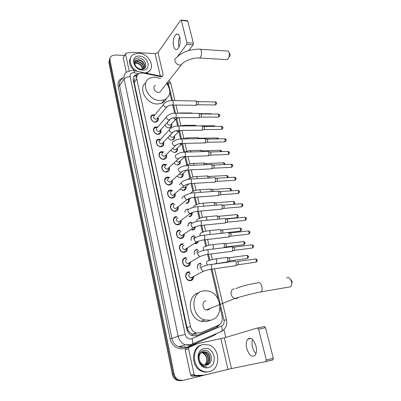 <?xml version="1.0" encoding="UTF-8"?>
<svg xmlns="http://www.w3.org/2000/svg" width="401" height="401" viewBox="0 0 401 401"><rect width="100%" height="100%" fill="white"/><g stroke="black" fill="none" stroke-linecap="round" stroke-linejoin="round"><path stroke-width="0.6" d="M197.959 269.151C196.756 266.119 197.482 264.164 200.139 263.287L200.996 263.282L200.355 263.637M194.54 254.695C193.713 251.883 194.525 250.129 196.971 249.442L197.648 249.427L197.021 249.808M191.232 240.42C190.736 237.863 191.608 236.319 193.843 235.783L194.345 235.768L193.733 236.174M198.264 241.387C197.833 242.69 196.956 243.447 195.643 243.648L195.041 243.663M188.024 226.319C187.828 224.054 188.741 222.72 190.761 222.319L191.082 222.304M195.312 226.791C195.197 228.67 194.269 229.768 192.535 230.074L192.109 230.089M184.926 212.375C185.001 210.435 185.929 209.322 187.718 209.036L187.863 209.026M192.169 212.725C192.395 214.966 191.498 216.289 189.472 216.685L189.222 216.7M189.102 199.422C189.427 201.728 188.54 203.076 186.445 203.482L186.375 203.487M186.084 186.35C186.485 188.635 185.643 190.004 183.568 190.445L180.255 189.102M183.107 173.478C183.568 175.703 182.796 177.067 180.791 177.578L180.52 177.603C179.187 177.628 178.029 177.067 177.052 175.924M180.164 160.786C180.681 162.946 179.979 164.31 178.054 164.876L177.618 164.921C176.139 164.916 174.906 164.25 173.934 162.911M177.267 148.27C177.828 150.365 177.187 151.723 175.347 152.34L174.756 152.41C173.127 152.37 171.839 151.588 170.891 150.069M174.405 135.929C175.006 137.954 174.43 139.302 172.666 139.964L171.929 140.064C170.154 139.979 168.816 139.087 167.914 137.388M171.578 123.749C172.219 125.713 171.703 127.047 170.019 127.749L169.137 127.884C167.212 127.744 165.834 126.736 165.006 124.861M193.728 276.72C193.618 278.901 192.595 280.214 190.655 280.655L189.457 280.635C184.931 280.058 184.295 272.254 188.706 271.878L189.778 271.883L188.63 272.515M190.55 262.324C190.53 264.595 189.513 265.953 187.493 266.409L186.49 266.404C181.879 266.003 181.067 258.084 185.568 257.753L186.44 257.748M187.402 248.139C187.488 250.495 186.475 251.898 184.37 252.359L183.568 252.369C178.881 252.149 177.879 244.114 182.475 243.828L183.142 243.813M184.285 234.159C184.48 236.595 183.483 238.044 181.292 238.51L180.696 238.53C175.934 238.495 174.731 230.339 179.422 230.099L179.889 230.079M181.207 220.385C181.513 222.891 180.53 224.38 178.255 224.856L177.869 224.871C173.042 225.036 171.618 216.756 176.415 216.56L176.676 216.545M178.159 206.811C178.58 209.382 177.613 210.906 175.262 211.387L175.077 211.397C170.194 211.763 168.55 203.362 173.448 203.207L173.508 203.202M175.147 193.442C175.678 196.059 174.736 197.613 172.325 198.104L172.31 198.104C167.483 198.655 165.513 190.33 170.385 190.049L172.58 190.46M172.194 180.32C172.796 182.861 171.934 184.415 169.613 184.986L169.402 185.006C164.716 185.493 162.631 177.538 167.302 177.077L169.528 177.412M169.277 167.387C169.944 169.849 169.162 171.397 166.931 172.039L166.53 172.084C161.984 172.505 159.798 164.911 164.27 164.29L166.52 164.55M166.4 154.636C167.122 157.017 166.415 158.56 164.28 159.267L163.693 159.337C159.282 159.698 157.012 152.445 161.277 151.678L163.558 151.864M163.558 142.059C164.33 144.365 163.693 145.894 161.658 146.656L160.901 146.756C156.616 147.067 154.27 140.134 158.335 139.237L160.636 139.353M160.756 129.658C161.568 131.884 161.007 133.403 159.067 134.21L158.144 134.35C153.984 134.601 151.568 127.979 155.438 126.962L157.763 127.007M157.994 117.428C158.836 119.578 158.34 121.077 156.505 121.929L155.423 122.099C151.377 122.305 148.911 115.969 152.586 114.856L154.926 114.831M161.844 76.922L143.127 73.062L141.974 72.922L139.037 73.538C137.092 74.686 136.335 76.496 136.771 78.962L190.515 326.399C191.352 329.687 193.212 331.878 196.089 332.97L200.65 332.815L218.329 325.301C221.573 323.567 222.836 320.594 222.114 316.384L220.064 307.597M190.144 332.865L188.124 330.509L190.144 332.865L192.46 334.208L196.761 334.123M204.996 320.013L204.545 320.028M134.17 80.255L135.092 78.38L134.17 80.255L133.307 80.255M134.195 80.365L134.235 82.611L187.016 327.692L188.124 330.509M168.169 85.644L167.423 82.511M218.054 299.016L211.126 269.382M209.071 260.58L207.658 254.55M205.743 246.354L204.244 239.933M202.465 232.329L200.876 225.532M199.232 218.5L197.558 211.342M196.044 204.861L194.29 197.357M192.901 191.417L191.066 183.573M189.798 178.154L187.894 169.999M186.741 165.077L184.796 156.746M183.723 152.174L181.818 144.029M180.65 139.017L178.886 131.483M177.613 126.024L175.994 119.107M174.615 113.212L172.701 105.017M171.663 100.576L169.773 92.506M179.292 184.635L181.001 183.147M181.969 198.54C182.275 197.006 183.182 196.134 184.691 195.939M177.011 231.813L177.122 231.352L177.011 231.813M174.35 218.139L175.042 216.981L174.35 218.139M182.089 380.594L177.788 380.143C175.402 378.935 173.874 376.89 173.212 374.008L109.478 61.574L110.285 57.699L109.478 61.574L173.212 374.008C173.874 376.89 175.402 378.935 177.788 380.143L182.089 380.594M181.187 380.77L176.901 380.318C174.515 379.115 172.996 377.08 172.335 374.208L108.897 62.556L109.704 58.686M137.969 74.32L135.553 74.962C133.638 76.11 132.896 77.899 133.322 80.33L186.871 329.261C187.688 332.509 189.518 334.675 192.36 335.767L196.956 335.622L217.182 326.995L220.395 323.848M133.683 76.882L134.886 75.934L137.222 75.303M227.552 369.466L182.996 380.419L178.686 379.963C176.29 378.755 174.761 376.699 174.089 373.812L110.059 60.586C109.704 58.556 110.275 56.982 111.764 55.859L115.293 54.952L124.48 55.468M223.964 329.597L225.788 337.421M218.941 324.995L216.194 327.331L195.989 335.948M137.277 71.373C129.944 67.579 127.698 57.644 133.332 54.426L138.706 53.163C148.931 53.308 156.154 68.1 147.844 72.075L145.157 72.977M134.335 70.776C129.408 66.08 128.275 61.493 130.937 57.027M141.247 69.273C148.716 69.729 146.079 58.441 139.132 58.045C133.989 57.248 132.104 63.318 136.27 67.173L141.177 69.729C137.618 68.761 135.508 66.882 134.841 64.085C135.849 67.102 137.959 68.832 141.177 69.268L141.247 69.273M139.358 56.125C148.616 56.3 151.914 70.776 142.45 70.07C133.017 69.974 129.839 55.203 139.358 56.125M144.109 68.566C145.909 65.473 142.33 60.335 138.465 60.11L135.959 60.571L135.072 61.338M144.18 68.521C146.38 65.518 142.776 59.944 138.721 59.719L136.215 60.185C134.881 61.022 134.425 62.325 134.841 64.085M143.453 68.912C143.428 65.017 141.428 62.596 137.438 61.649L134.746 62.24M143.653 68.822C143.834 64.817 141.849 62.3 137.693 61.268L134.801 62M134.696 63.323L136.425 63.178C138.46 63.463 140.134 64.531 141.443 66.371L142.571 69.178M142.741 69.142C142.2 65.634 140.18 63.518 136.676 62.797L134.681 63.032M136.721 63.218L138.926 64.01M149.834 70.476L146.661 73.283M179.031 47.112L178.846 46.456C178.159 43.123 178.43 39.96 179.668 36.962M179.823 37.519C179.046 34.747 177.894 33.629 176.36 34.155C173.653 36.431 172.721 40.411 173.558 46.1C174.33 48.922 175.503 50.055 177.077 49.488C179.753 47.208 180.666 43.218 179.823 37.519M129.147 70.852L125.553 54.065L123.247 57.789L125.538 53.759M126.335 72.34L123.247 57.789M181.117 20.095L187.237 20.662L187.783 21.173L180.63 20.276L157.999 52.521L155.127 53.624L133.443 52.346L126.225 53.138L125.553 54.065M193.372 43.203L193.107 44.937L186.676 44.491L186.936 42.742L193.372 43.203L187.783 21.173M188.801 50.476L193.107 44.937M186.936 42.742L181.392 20.586M186.676 44.491L177.382 56.716M162.761 75.714L161.322 76.26M209.232 371.642C207.066 372.148 204.901 371.963 202.741 371.075C191.312 366.955 191.939 346.208 203.237 344.574L208.71 344.91C220.344 348.088 221.001 369.396 209.232 371.642M208.254 371.847C206.089 372.349 203.934 372.163 201.773 371.281C190.525 367.231 190.936 346.85 202.009 344.92M206.58 365.07C214.836 363.567 211.337 348.539 203.768 350.399C198.124 351.055 196.44 360.514 201.262 364.84L203.738 366.439L206.791 366.92C202.761 366.329 200.249 363.928 199.267 359.712C199.914 362.203 201.287 363.913 203.397 364.84L206.5 365.09M204.124 348.589C214.249 345.888 218.715 365.486 208.32 367.537C197.979 370.444 193.648 350.314 204.124 348.589M205.718 365.206C211.172 363.341 210.675 353.692 205.502 352.033L202.726 351.822M205.913 365.191C211.517 363.507 211.152 353.617 205.878 351.933L203.147 351.707C199.853 352.855 198.56 355.522 199.267 359.712M204.936 365.201C209.738 362.704 208.786 353.998 203.999 352.439L201.999 352.123M205.137 365.216C210.104 362.86 209.252 353.923 204.37 352.339L202.179 352.033M202.876 352.745L202.505 352.845L205.382 355.221C207.437 358.674 207.267 361.827 204.871 364.684C208.56 361.517 207.137 354.153 202.876 352.745L201.482 352.429M202.505 352.845L201.317 352.554M199.457 363.271L200.244 364.038M204.871 364.684L204.395 365.131M228.841 52L230.124 54.491L230.129 56.07L229.222 56.812L229.212 52.952L228.841 52C228.279 51.002 227.593 50.676 226.786 51.012L200.269 49.253M226.154 59.554L227.462 59.629L229.222 56.812M155.393 85.408C152.114 86.661 154.676 92.471 158.485 92.38L159.839 92.14L161.392 90.165M166.706 83.418C171.412 90.771 170.646 96.255 164.4 99.859L160.345 100.551C148.119 100.942 139.673 82.295 150.029 78.08L155.012 77.107L160.616 78.536M166.204 98.902C165.287 100.957 163.743 102.425 161.578 103.308L157.548 104.009C146.465 104.405 137.658 88.23 145.849 82.681M290.8 279.697L292.098 281.627L291.748 283.873M288.394 287.161L290.715 286.76C291.512 285.863 291.848 284.55 291.727 282.815L291.467 281.367L289.497 278.109C288.439 277.352 287.497 277.367 286.66 278.149M205.939 300.905C201.713 301.377 202.094 309.016 206.425 309.923L208.009 309.993L210.395 308.329M210.34 320.244L204.766 319.948C190.816 316.579 190.189 292.113 203.653 290.845L207.924 290.951C222.024 293.066 224.41 318.178 210.34 320.244M209.954 320.384L206.64 321.597L201.112 321.306C187.884 318.153 186.475 295.176 199.021 292.735M153.678 115.318L152.646 115.493C149.408 116.475 151.573 122.054 155.137 121.879L156.094 121.724L157.748 119.729L157.553 118.11M163.568 104.395L154.465 115.393C152.911 117.017 153.413 118.3 155.959 119.237L156.545 119.142L157.528 117.979M195.482 100.897L196.545 102.08L196.054 105.147L195.222 105.313M196.014 101.057L197.668 101.558L198.44 102.415L198.084 104.621L197.543 104.781M156.56 127.468L155.478 127.608C152.064 128.495 154.19 134.335 157.854 134.109L158.676 133.989L160.46 131.989L160.26 130.22L160.46 131.989M166.46 116.997L157.267 127.578C155.608 129.212 156.084 130.515 158.691 131.493L159.197 131.423L170.51 118.917M198.5 113.257L199.613 114.475L199.117 117.533L198.279 117.683M199.117 117.533L200.61 117.122M199.056 113.418L200.7 113.894L201.508 114.776L201.152 116.977M159.658 139.809L158.355 139.879C154.771 140.671 156.831 146.776 160.606 146.505L161.282 146.415L163.202 144.425L163.047 142.611M169.392 129.774L160.109 139.924C158.34 141.568 158.791 142.901 161.463 143.919L161.879 143.864L173.443 131.744M201.553 125.784L202.721 127.042L202.249 130.059L201.377 130.225M202.139 125.944L203.773 126.4L204.62 127.307L204.279 129.478L203.718 129.638M163.202 144.425L163.032 142.626M162.791 152.34L161.277 152.325C157.513 152.997 159.508 159.392 163.397 159.072L163.919 159.007L165.974 157.037L165.869 155.172M162.996 152.445C161.112 154.089 161.538 155.448 164.27 156.51L176.41 144.756M204.65 138.485L205.868 139.784L205.422 142.756L204.525 142.941M205.267 138.646L206.891 139.072L207.773 140.009L207.447 142.155L206.876 142.325M165.974 157.037L165.834 155.207M165.959 165.072L164.24 164.941C160.3 165.483 162.22 172.179 166.225 171.803L168.771 169.834L168.731 167.909M165.924 165.132C163.924 166.781 164.32 168.159 167.112 169.272L179.422 157.949M207.783 151.357L209.061 152.701L208.64 155.633L207.713 155.834M208.43 151.518L210.044 151.924L210.971 152.891L210.665 155.002L210.074 155.187M168.771 169.834L168.676 167.959M168.971 177.929L167.252 177.728C163.137 178.129 164.961 185.142 169.092 184.716L171.603 182.821L171.628 180.831M168.896 177.999C166.776 179.643 167.142 181.046 169.994 182.209L182.475 171.337M210.966 164.41L212.304 165.798L211.903 168.691L210.951 168.906M211.643 164.57L213.247 164.951L214.214 165.949L213.923 168.034L213.317 168.23M171.603 182.821L171.558 180.896M172.004 190.961L170.31 190.701C166.014 190.946 167.743 198.284 171.999 197.798L174.465 195.999L174.57 193.939M171.909 191.046C169.312 191.182 170.355 195.608 172.916 195.322L174.47 194.019M214.189 177.648C214.806 177.513 215.267 177.994 215.588 179.082L215.212 181.929L214.234 182.164M214.896 177.803L216.49 178.159L217.502 179.192L217.232 181.242L216.605 181.458M173.407 203.853L173.347 203.858C169.032 203.999 170.49 211.407 174.791 211.076L177.352 209.367L177.558 207.287M174.916 204.279C172.31 204.37 173.212 208.836 175.798 208.625L175.884 208.62M217.457 191.071C218.099 190.921 218.585 191.417 218.916 192.55L218.57 195.357L217.568 195.613M218.194 191.227L219.778 191.558L220.836 192.625L220.58 194.645L219.943 194.871M176.55 217.197L176.31 217.212C172.084 217.392 173.347 224.685 177.598 224.53L180.265 222.936L180.56 220.725M177.904 217.703C175.618 219.282 175.879 220.75 178.696 222.114L178.886 222.104M220.776 204.685C221.437 204.52 221.943 205.031 222.294 206.214L221.974 208.981L220.946 209.252M221.537 204.836L223.111 205.142L224.219 206.244L223.984 208.234L223.332 208.475M179.738 230.73L179.317 230.745C175.182 230.966 176.25 238.154 180.445 238.174L183.207 236.7L183.618 234.42M180.941 231.312C178.661 232.871 178.891 234.364 181.633 235.788L181.934 235.778M224.134 218.495C224.826 218.314 225.352 218.841 225.723 220.074L225.422 222.796L224.38 223.086M224.926 218.635L226.495 218.921L227.648 220.064L227.432 222.024L226.771 222.279M183.332 234.816L183.447 234.54M182.966 244.46L182.365 244.475C178.315 244.735 179.207 251.813 183.337 251.998L184.034 251.988L186.174 250.665L186.716 248.319M184.014 245.116C181.748 246.655 181.949 248.169 184.615 249.653L185.026 249.643M227.547 232.5C228.259 232.304 228.811 232.851 229.202 234.139L228.926 236.816L227.863 237.126M228.364 232.64L229.928 232.901L231.126 234.079L230.926 236.009L230.259 236.279M186.335 248.815L186.515 248.445M186.234 258.394L185.457 258.399C181.493 258.695 182.214 265.673 186.275 266.018L187.152 266.018L189.167 264.83L189.848 262.429M187.137 259.116C184.886 260.64 185.056 262.174 187.643 263.708L189.362 263.016L189.618 262.565M231.006 246.71C231.743 246.495 232.319 247.061 232.725 248.404L232.475 251.041L231.397 251.372M231.848 246.841L233.407 247.081L234.655 248.299L234.475 250.199L233.798 250.485M189.548 272.525L188.595 272.52C184.706 272.855 185.277 279.733 189.262 280.234L190.315 280.254L192.189 279.201L193.021 276.755M190.3 273.322C188.069 274.825 188.204 276.379 190.721 277.968L192.415 277.412M234.515 261.131C235.282 260.901 235.878 261.482 236.309 262.881L236.079 265.477L234.986 265.828M236.941 261.467C237.497 261.302 237.928 261.723 238.239 262.73L238.074 264.6L237.392 264.901M192.47 277.347L192.761 276.89M170.009 119.528L167.748 121.769M167.603 121.934C167.016 123.658 167.733 124.776 169.758 125.277L170.265 125.202L176.53 118.495M168.916 127.874L169.723 127.754L171.382 125.979L171.262 124.22M171.382 125.979L171.267 124.094M191.493 112.922L192.214 113.303M171.523 140.049L172.375 139.954L174.154 138.19L174.049 136.3L174.154 138.19M170.089 135.057C170.29 136.495 171.112 137.302 172.56 137.478L172.986 137.418L179.407 130.896M194.435 125.182L195.382 125.909M194.981 125.333L197.021 125.899M174.154 152.38L175.057 152.32L176.951 150.575L176.901 148.636L176.951 150.575M172.986 147.939C173.407 149.127 174.209 149.758 175.397 149.839L182.32 143.468M197.417 137.608L198.53 138.686M197.994 137.759L200.305 138.651M176.816 164.866L177.773 164.841L179.783 163.132L179.793 161.142M176.014 160.911L178.53 162.34L184.951 156.626M200.44 150.2L201.688 151.638M179.783 163.132L179.778 161.157M201.041 150.35L202.665 150.756L203.518 151.583M179.503 177.508L180.52 177.533L182.645 175.869L182.721 173.823M179.162 174.014L181.192 175.062L182.686 173.854M203.507 162.961L204.861 164.771M204.134 163.112L205.748 163.493L206.715 164.691M182.219 190.315L183.297 190.39L185.533 188.786L185.688 186.681M182.425 187.257L184.214 187.924L185.633 186.731M206.61 175.899C207.192 175.778 207.638 176.245 207.939 177.302L208.054 178.094M207.262 176.049L208.871 176.405L209.913 177.989M186.024 203.487L188.45 201.893L188.696 199.728M190.991 197.909L188.62 199.788M209.758 189.016C210.365 188.881 210.826 189.362 211.142 190.465L211.262 191.603M210.44 189.162L212.039 189.498L213.041 190.54L213.121 191.477M188.976 216.695L191.402 215.182L191.738 212.956M192.38 212.485L190.049 214.209L191.503 213.347L191.402 215.182M212.946 202.315C213.578 202.164 214.059 202.665 214.39 203.808L214.49 205.312M213.653 202.455L215.247 202.771L216.294 203.843L216.329 205.162M188.335 209.467L187.558 209.437M192.415 223.056L190.595 222.715C188.891 223.016 188.019 224.104 187.979 225.979M191.763 230.064L194.38 228.665L194.851 227.151M216.184 215.803C216.836 215.638 217.337 216.149 217.688 217.342L217.728 219.222M216.916 215.939L218.5 216.229L219.593 217.337L219.502 219.051M194.149 236.164L193.678 236.179C191.984 236.495 191.112 237.598 191.051 239.472M194.801 243.557L197.387 242.339L197.668 241.833M195.357 236.765C194.249 236.996 193.733 237.738 193.803 238.986M219.462 229.477C220.139 229.297 220.66 229.828 221.026 231.071L220.951 233.342M220.219 229.608L221.803 229.873L222.936 231.021L222.73 232.936L222.009 233.222M197.437 249.813L196.801 249.828C195.127 250.164 194.249 251.272 194.169 253.151M198.51 250.49C197.232 250.82 196.746 251.723 197.051 253.196M222.786 243.347C223.487 243.146 224.034 243.698 224.42 244.991L224.099 247.688M223.568 243.467L225.151 243.718L226.329 244.901L226.144 246.785L225.512 247.046M185.994 257.723L186.029 257.993M200.771 263.663L199.969 263.668C198.31 264.018 197.432 265.136 197.332 267.011M201.708 264.409C200.189 264.921 199.788 266.038 200.51 267.763M226.164 257.412C226.886 257.201 227.452 257.768 227.858 259.116L227.618 261.693L226.605 262.013M226.966 257.527L228.545 257.753L229.773 258.981L229.598 260.835L228.966 261.111M189.097 271.843L189.182 272.214M255.963 353.647C254.384 352.083 253.231 349.893 252.505 347.076C251.833 344.168 251.858 341.657 252.585 339.537M255.983 346.073C253.673 339.276 250.926 336.97 247.738 339.146C246.189 341.206 245.858 344.284 246.735 348.384C249.001 355.236 251.773 357.547 255.051 355.326C256.565 353.241 256.876 350.158 255.983 346.073M204.129 375.151L200.415 375.877L191.813 376.163L190.56 375.045L194.059 374.313L188.58 348.705L185.182 349.712L185.863 348.188L193.673 344.795L197.162 343.727M190.56 375.045L185.182 349.712M257.547 327.968L264.439 326.529L265.562 327.722L258.585 329.186L257.477 327.983L224.319 337.858L197.332 343.677L189.267 347.166L188.58 348.705M273.312 358.268L272.891 359.887L265.873 361.602L266.289 359.973L273.312 358.268L265.562 327.722M266.289 359.973L258.585 329.186M265.873 361.602L231.457 368.569L204.209 375.135L195.327 375.446L191.813 376.163M194.059 374.313L195.327 375.446M192.37 335.772L191.929 333.983M136.23 77.398L135.774 75.563M217.979 326.148L217.903 325.482M188.154 330.655L187.347 330.815M134.235 82.611L136.771 78.962M187.016 327.692L190.515 326.399M199.733 263.708L199.658 263.392M196.565 249.863L196.49 249.537M193.442 236.214L193.367 235.873M190.365 222.745L190.285 222.4M187.327 209.467L187.242 209.111M184.33 196.37L184.244 196.004M174.605 217.598L174.545 217.327M171.708 204.505L171.583 203.944M168.791 191.307L168.666 190.741M165.914 178.29L165.783 177.718M163.072 165.453L162.941 164.871M154.736 127.774L154.646 127.353M152.029 115.533L151.954 115.177M172.335 374.208L174.089 373.812M108.897 62.556L110.059 60.586M138.811 73.669L133.628 72.681C131.027 72.822 129.864 74.155 130.135 76.681L185.232 334.424C186.239 337.692 188.224 339.191 191.192 338.93L221.497 326.068C223.628 324.925 224.45 322.96 223.979 320.173L212.014 269.116M185.232 334.424L178.144 336.183L171.879 338.384C172.876 342.514 175.172 345.316 178.771 346.79L185.192 344.775L190.66 344.705L192.37 343.998L190.034 345.151L185.192 344.775C181.528 343.266 179.182 340.404 178.144 336.183L124.089 78.957C123.553 75.829 124.495 73.493 126.927 71.949L131.643 70.446M216.986 333.326L213.933 335.532L185.036 348.088C179.197 350.86 171.468 346.083 170.154 338.81L118.14 86.3L119.613 85.749L124.089 78.957C125.338 77.488 127.348 76.731 130.135 76.681M220.981 331.903L221.763 331.256L192.37 343.998C192.946 342.76 192.826 340.985 192.004 338.68M118.14 86.3C117.523 81.964 119.182 79.117 123.127 77.759M122.43 78.822C120.034 80.355 119.092 82.666 119.613 85.749L171.879 338.384L170.154 338.81M185.036 348.088L184.946 346.79C182.906 347.582 180.846 347.587 178.771 346.79L183.528 347.146L184.951 346.71M188.144 345.331L188.701 345.091M209.929 260.214L208.545 254.309M206.595 245.983L205.132 239.728M203.307 231.953L201.763 225.357M200.069 218.124L198.445 211.202M196.871 204.485L195.177 197.252M193.723 191.031L191.959 183.503M190.615 177.768L188.786 169.954M187.548 164.686L185.653 156.601M184.525 151.779L182.57 143.433M181.533 138.997L179.608 130.786M178.49 126.014L176.706 118.395M198.305 113.338L175.483 113.207L173.573 105.027M195.292 100.977L172.54 100.581L167.984 81.799M213.933 335.532L213.763 334.725M185.553 346.524L185.031 346.685M223.979 320.173L226.54 319.853C227.432 324.855 225.838 328.655 221.763 331.256C222.4 330.023 222.309 328.289 221.497 326.068M214.505 268.76L226.545 319.888M168.385 82.887C169.829 82.962 170.696 83.348 170.991 84.045L171.042 84.25M134.4 72.776C134.31 71.087 133.934 70.345 133.272 70.561L132.505 70.471M189.117 201.172L188.696 199.342M216.194 327.331L217.182 326.995M196.004 335.938L196.956 335.622M163.242 75.082L157.999 52.521M160.305 76.055L155.127 53.624M159.839 92.14L181.267 64.932C183.538 61.082 193.297 57.343 199.728 58.025C201.327 56.636 201.868 54.351 201.357 51.153C200.841 49.418 200.069 48.757 199.046 49.173C189.553 49.233 182.019 52.075 176.45 57.699C175.152 58.34 174.661 59.468 174.976 61.082C175.783 63.443 177.402 64.797 179.838 65.152L181.267 64.932L182.811 63.203M227.462 59.629L198.51 57.965M234.174 288.735C231.703 289.452 230.695 291.327 231.156 294.359C231.763 296.489 233.006 297.863 234.881 298.484L236.565 298.575L238.65 297.377M235.723 288.805C238.951 286.83 250.319 283.918 257.206 282.966C259.041 281.682 260.58 282.805 261.823 286.339C262.354 288.74 262.124 290.59 261.126 291.883L259.006 292.314M197.979 101.623L214.811 101.904L215.753 102.691L215.217 104.987L214.746 104.982M216.555 103.077L215.753 102.691M171.919 105.017L172.495 105.012C173.147 104.39 173.372 103.333 173.172 101.829L173.147 101.699C172.866 100.701 172.47 100.325 171.949 100.571C168.851 100.696 166.39 101.573 164.55 103.207C163.713 103.568 163.407 104.25 163.633 105.242C164.084 106.415 164.911 107.062 166.114 107.177L167.618 106.265M201.031 113.959L217.908 114.044L218.886 114.851L218.365 117.127L217.878 117.122M219.688 115.217L218.886 114.851M198.931 117.683L175.483 117.648C176.129 117.027 176.345 115.979 176.144 114.501L176.114 114.37C175.823 113.328 175.407 112.937 174.866 113.207C172.605 113.042 170.159 113.899 167.528 115.774C166.626 116.125 166.29 116.831 166.525 117.884C166.976 119.067 167.808 119.714 169.021 119.819L169.538 119.749C170.766 118.48 172.746 117.779 175.483 117.648L174.881 117.658M204.124 126.46L221.041 126.345L222.064 127.177L221.563 129.428L221.046 129.433M222.866 127.513L222.064 127.177M202.064 130.22L178.515 130.46C179.147 129.844 179.362 128.806 179.157 127.348L179.127 127.217C178.821 126.13 178.39 125.729 177.823 126.019C175.453 125.939 173.026 126.771 170.55 128.515C169.578 128.856 169.217 129.583 169.458 130.696C169.914 131.894 170.751 132.546 171.969 132.636L172.395 132.586C173.698 131.327 175.738 130.616 178.515 130.46L177.889 130.48M207.252 139.132L224.219 138.811L225.282 139.668L224.796 141.894L224.264 141.904M226.079 139.979L225.282 139.668M205.237 142.926L181.593 143.453C182.209 142.836 182.415 141.809 182.209 140.38L182.179 140.245C181.859 139.112 181.407 138.701 180.826 139.007C178.4 138.987 175.999 139.794 173.618 141.433C172.58 141.764 172.184 142.515 172.43 143.693C172.891 144.906 173.733 145.553 174.956 145.633L175.292 145.598C176.671 144.355 178.771 143.638 181.593 143.453L180.941 143.483M210.43 151.979L227.437 151.448L228.545 152.325L228.079 154.53L227.527 154.545M229.342 152.611L228.545 152.325M208.455 155.809L184.711 156.631C185.317 156.014 185.518 155.002 185.307 153.593L185.282 153.458C184.941 152.28 184.47 151.854 183.864 152.185C180.851 152.42 178.475 153.202 176.731 154.54C175.623 154.846 175.192 155.623 175.448 156.871C175.914 158.099 176.761 158.746 177.989 158.816L178.219 158.796C179.683 157.568 181.843 156.846 184.711 156.631L184.039 156.671M213.648 165.001L230.7 164.26L231.853 165.162L231.402 167.337L230.831 167.367M232.645 165.418L231.853 165.162M211.718 168.871L187.879 169.999L188.42 166.861C188.069 165.633 187.578 165.192 186.951 165.548C183.954 165.803 181.603 166.57 179.894 167.834C178.711 168.119 178.244 168.921 178.505 170.235C178.976 171.483 179.828 172.129 181.062 172.184L181.192 172.174C182.736 170.976 184.966 170.25 187.879 169.999L187.177 170.049M216.911 178.209L234.009 177.242L235.207 178.174L234.775 180.325L234.184 180.36M235.999 178.4L235.207 178.174M190.365 183.618L191.092 183.558L191.608 180.455C191.237 179.177 190.726 178.726 190.079 179.097C187.102 179.382 184.776 180.124 183.102 181.322C181.843 181.578 181.347 182.405 181.608 183.793C182.084 185.056 182.941 185.703 184.179 185.743L185.563 184.921M220.214 191.603L237.362 190.405C237.893 190.129 238.309 190.45 238.605 191.367L238.199 193.493L237.587 193.538M239.397 191.568L238.605 191.367M186.31 195.011C185.006 195.262 184.49 196.109 184.751 197.548C185.212 198.786 186.049 199.437 187.257 199.508L188.701 198.701M186.36 195.006C187.994 193.878 190.295 193.157 193.252 192.846C193.924 192.45 194.455 192.916 194.846 194.249L194.345 197.312L193.603 197.387M223.568 205.182L240.76 203.753C241.312 203.457 241.743 203.788 242.054 204.746L241.663 206.846L241.036 206.901M242.841 204.916L242.054 204.746M189.503 208.901C188.194 209.172 187.678 210.039 187.944 211.502C188.38 212.705 189.187 213.357 190.355 213.467L191.873 212.685M189.663 208.896C191.598 207.728 193.868 207.031 196.47 206.796C197.162 206.375 197.713 206.861 198.124 208.244L197.653 211.272L196.886 211.357M226.966 218.956L244.209 217.292C244.775 216.976 245.222 217.317 245.552 218.309L245.181 220.385L244.535 220.45M246.334 218.45L245.552 218.309M192.746 222.996C191.432 223.287 190.911 224.174 191.187 225.663C191.598 226.831 192.37 227.482 193.498 227.628L195.092 226.876M193.016 222.986C193.899 222.179 196.139 221.502 199.738 220.946C200.45 220.505 201.021 221.001 201.452 222.445L201.006 225.432L200.224 225.537M230.415 232.931L247.708 231.016C248.289 230.685 248.75 231.036 249.096 232.069L248.745 234.119L248.089 234.194M249.878 232.179L249.096 232.069M196.034 237.297C194.716 237.613 194.194 238.52 194.47 240.029C194.866 241.161 195.608 241.818 196.69 241.993L198.355 241.277M196.415 237.292C197.929 236.344 200.139 235.683 203.051 235.307C203.788 234.841 204.38 235.357 204.836 236.856L204.41 239.808L203.608 239.923M233.908 247.101L251.257 244.941C251.853 244.59 252.329 244.951 252.695 246.029L252.364 248.049L251.693 248.134M253.472 246.099L252.695 246.029M199.367 251.813C198.044 252.149 197.523 253.081 197.808 254.61L199.934 256.57L201.663 255.898M199.863 251.813C201.332 250.916 203.518 250.274 206.42 249.883C207.172 249.392 207.788 249.923 208.264 251.482L207.863 254.399L207.046 254.53M237.452 261.482L254.856 259.061C255.467 258.695 255.963 259.066 256.344 260.184L256.028 262.179L255.347 262.279M257.116 260.224L256.344 260.184M202.756 266.54C201.427 266.901 200.906 267.858 201.197 269.412L203.227 271.362L205.016 270.74M203.357 266.55C204.791 265.708 206.951 265.081 209.833 264.67C210.61 264.159 211.247 264.71 211.743 266.334L211.367 269.211L210.535 269.357M199.813 113.638L210.63 113.699L211.372 114.009M172.916 117.969L175.117 119.343L178.53 117.653M178.32 113.227L180.786 112.937L181.673 113.242M201.924 125.809L213.653 125.739L214.575 126.39M176.069 130.761L178.009 131.734L180.345 130.44M179.838 126.004L183.688 125.323L184.791 125.974M199.964 138.24L216.715 137.939L217.763 138.931M218.42 138.921L217.728 138.781M179.377 143.713L180.936 144.295L182.38 143.438M181.668 138.992L186.63 137.879C187.152 137.603 187.578 137.934 187.899 138.881M203.021 150.806L219.818 150.305L220.951 151.648M221.668 151.458L220.871 151.167M182.926 156.821L184.42 156.761M183.693 152.19L189.608 150.601C190.199 150.3 190.66 150.711 190.986 151.839M206.119 163.543L222.966 162.836L224.059 163.723L224.144 164.545M224.856 163.984L224.059 163.723M185.853 165.643C187.588 164.45 189.843 163.733 192.63 163.503C193.242 163.182 193.718 163.603 194.059 164.776L194.144 165.237M209.257 176.45L226.154 175.533L227.287 176.45L227.342 177.618M228.079 176.681L227.287 176.45M197.292 178.696L197.182 177.894C196.821 176.676 196.325 176.239 195.693 176.58C192.811 176.856 190.54 177.578 188.871 178.756L187.708 179.432M212.44 189.538L229.382 188.4L230.56 189.347L230.525 190.881M231.352 189.548L230.56 189.347M200.465 192.35L200.34 191.197C199.964 189.929 199.452 189.478 198.796 189.843C195.934 190.139 193.688 190.846 192.054 191.954L190.525 193.277M215.668 202.806L232.655 201.447C233.171 201.172 233.582 201.497 233.878 202.42L233.633 204.345M234.665 202.595L233.878 202.42M195.182 205.352C194.149 205.512 193.623 206.154 193.598 207.277M195.277 205.342C196.876 204.294 199.096 203.608 201.944 203.292C202.62 202.906 203.152 203.367 203.548 204.685L203.648 206.204M218.936 216.259L235.973 214.67C236.51 214.38 236.931 214.715 237.242 215.673L236.876 217.718L236.279 217.773M238.029 215.818L237.242 215.673M198.35 218.931C197.107 219.202 196.605 220.039 196.851 221.447M198.545 218.926C200.109 217.933 202.31 217.267 205.137 216.926C205.833 216.52 206.385 217.001 206.801 218.37L206.846 220.264M222.249 229.903L239.337 228.079C239.888 227.773 240.324 228.114 240.655 229.111L240.304 231.131L239.693 231.197M241.437 229.227L240.655 229.111M201.563 232.71C200.299 233.006 199.803 233.878 200.074 235.332L200.259 235.798M201.863 232.7C203.387 231.763 205.563 231.116 208.375 230.76C209.091 230.329 209.668 230.826 210.099 232.249L210.029 234.54M225.608 243.738L242.75 241.673C243.317 241.347 243.768 241.703 244.109 242.74L243.783 244.735L243.156 244.81M244.891 242.821L244.109 242.74M204.821 246.68C203.553 247.001 203.056 247.893 203.337 249.367L203.838 250.334M205.222 246.675C206.715 245.793 208.861 245.166 211.658 244.785C212.395 244.334 212.991 244.846 213.447 246.329L213.142 249.046M229.016 257.768L246.209 255.457C246.79 255.116 247.262 255.482 247.617 256.555L247.307 258.525L246.67 258.615M248.394 256.605L247.617 256.555M208.129 260.856C206.856 261.196 206.36 262.114 206.64 263.607L207.628 265.051M208.63 260.856C210.084 260.023 212.204 259.412 214.991 259.016C215.748 258.545 216.365 259.076 216.841 260.61L216.45 263.417L215.658 263.552M231.457 368.569L224.319 337.858M227.958 369.371L220.881 338.695M200.415 375.877L204.004 375.166M197.137 343.737L193.673 344.795M185.863 348.188L189.267 347.166M137.142 75.453L136.666 75.358M192.46 334.208L196.089 332.97M152.586 114.856L150.781 117.052M155.438 126.962L153.483 129.232M158.335 139.237L156.215 141.573M176.901 380.318L178.686 379.963M134.886 75.934L135.553 74.962M188.31 345.331L188.926 345.066M212.324 259.507L211.026 253.993M208.971 245.267L207.598 239.442M205.663 231.232L204.219 225.111M202.405 217.392L200.896 210.991M199.187 203.748L197.618 197.071M196.019 190.29L194.385 183.357M192.891 177.021L191.202 169.839M189.808 163.934L188.064 156.515M186.771 151.022L184.966 143.378M183.768 138.29L181.919 130.425M180.811 125.724L178.906 117.653M177.864 113.222L175.939 105.057M174.896 100.621L170.991 84.045L169.147 80.32M162.204 76.441L133.874 70.681M188.866 201.868L188.249 199.182M136.215 60.185L135.959 60.571M135.197 61.734L134.942 62.12M147.844 72.075L147.172 73.027M177.999 34.285L176.36 34.155M202.741 371.075L201.773 371.281M205.878 351.933L205.502 352.033M204.37 352.339L203.999 352.439M164.4 99.859L161.578 103.308M292.204 282.219L291.727 282.815M206.425 309.923L234.881 298.484C240.525 296.72 252.53 293.492 261.126 291.883L290.715 286.76M204.766 319.948L201.112 321.306M215.252 101.894C216.224 102.305 216.65 102.671 216.535 102.997C216.941 103.603 216.5 104.265 215.217 104.987L197.929 104.751M195.843 105.323L172.495 105.012C169.803 105.122 167.874 105.814 166.716 107.087L156.545 119.142M198.064 104.641L196.029 105.177M156.094 121.724L155.788 122.084M157.538 117.969L157.748 119.729M218.365 114.029C219.347 114.425 219.783 114.796 219.673 115.137C220.074 115.729 219.638 116.39 218.365 117.127L201.016 117.087M158.676 133.989L158.365 134.34M221.517 126.325C222.505 126.706 222.946 127.077 222.846 127.443C223.247 128.004 222.816 128.666 221.563 129.428L204.139 129.593M161.282 146.415L160.961 146.756M178.47 126.014L201.357 125.874M204.279 129.478L202.249 130.059M224.715 138.781C225.713 139.157 226.164 139.533 226.064 139.909C226.46 140.46 226.039 141.122 224.796 141.894L207.312 142.275M163.919 159.007L163.593 159.337M181.493 138.997L204.45 138.576M207.447 142.155L205.422 142.756M227.953 151.413C228.961 151.773 229.422 152.154 229.327 152.545C229.728 153.072 229.307 153.733 228.079 154.53L210.525 155.127M166.585 171.768L166.25 172.084M184.56 152.164L207.583 151.458M210.665 155.002L208.64 155.633M231.232 164.215C232.249 164.555 232.715 164.941 232.635 165.357C233.031 165.859 232.62 166.52 231.402 167.337L213.788 168.164M169.287 184.696L168.941 185.006M187.673 165.513L210.761 164.52M213.923 168.034L211.903 168.691M234.56 177.192C235.593 177.533 236.069 177.919 235.983 178.345C236.379 178.836 235.973 179.498 234.775 180.325L217.091 181.382M215.026 182.114L191.092 183.558C188.134 183.848 185.838 184.575 184.204 185.743L172.941 195.322M172.019 197.798L171.663 198.099M174.4 194.239L174.465 195.999M190.826 179.057L213.984 177.763M217.232 181.242L215.212 181.929M237.933 190.345C238.966 190.665 239.452 191.056 239.382 191.513C239.778 191.974 239.382 192.635 238.199 193.493L220.445 194.786M174.791 211.076L174.42 211.362M175.798 208.625L187.257 199.508C188.981 198.375 191.342 197.643 194.345 197.312L218.38 195.553M177.332 207.603L177.352 209.367M194.024 192.796L217.252 191.192M220.58 194.645L218.57 195.357M241.347 203.683C242.404 204.004 242.901 204.395 242.831 204.866C243.222 205.317 242.831 205.979 241.663 206.846L223.843 208.38M177.598 224.53L177.217 224.811M178.696 222.114L190.355 213.467C192.169 212.38 194.6 211.648 197.653 211.272L221.783 209.177M180.29 221.157L180.265 222.936M197.267 206.731L220.565 204.811M223.984 208.234L221.974 208.981M244.816 217.212C245.878 217.512 246.384 217.913 246.324 218.405C246.715 218.826 246.334 219.487 245.181 220.385L227.292 222.169M180.445 238.174L180.054 238.44M181.633 235.788L193.498 227.628C195.407 226.59 197.909 225.858 201.006 225.432L225.237 223.001M183.282 234.901L183.207 236.7M200.55 220.871L223.928 218.625M227.432 222.024L225.422 222.796M248.324 230.926C249.617 231.462 250.134 231.868 249.868 232.139C250.254 232.555 249.883 233.217 248.745 234.119L230.791 236.159M183.337 251.998L182.931 252.259M184.615 249.653L196.69 241.993C199.377 240.8 201.949 240.074 204.41 239.808L228.74 237.026M186.31 248.851L186.174 250.665M203.888 235.217L227.337 232.64M230.926 236.009L228.926 236.816M251.888 244.836C252.986 245.126 253.512 245.532 253.467 246.069C253.853 246.455 253.482 247.116 252.364 248.049L234.344 250.354M186.275 266.018L185.848 266.264M187.643 263.708L199.934 256.57C202.801 255.422 205.447 254.7 207.863 254.399L232.294 251.257M189.372 263.006L189.167 264.83M207.267 249.778L230.801 246.856M234.475 250.199L232.475 251.041M255.497 258.946C256.61 259.216 257.146 259.632 257.111 260.194C257.497 260.56 257.136 261.221 256.028 262.179L237.943 264.76M189.262 280.234L188.816 280.469M190.721 277.968L203.227 271.362C205.407 270.515 208.124 269.798 211.367 269.211L235.898 265.698M192.465 277.387L192.189 279.201M210.7 264.55L234.309 261.277M238.074 264.6L236.079 265.477M211.056 113.683L211.853 114.014M181.377 112.942L191.307 112.997M192.821 113.308L192.009 113.072M214.099 125.719L215.212 126.385M184.305 125.318L194.249 125.262M217.177 137.914C218.114 138.245 218.545 138.581 218.48 138.921M187.267 137.864L197.232 137.693M220.299 150.275C221.302 150.636 221.753 151.007 221.653 151.393L221.698 151.628M190.274 150.581L200.254 150.29M223.462 162.796C224.48 163.157 224.941 163.533 224.841 163.924L224.871 164.51M182.625 174.049L182.645 175.869M181.352 175.047L186.901 170.079M193.317 163.473L203.317 163.062M226.665 175.488C227.688 175.828 228.159 176.209 228.069 176.625L227.999 177.583M185.548 186.966L185.533 188.786M184.214 187.924L189.087 183.818M196.405 176.545L206.42 176.004M229.908 188.345C230.956 188.686 231.432 189.071 231.342 189.498L231.046 190.846M188.51 200.064L188.45 201.893M199.528 189.793L209.563 189.127M233.202 201.382C234.249 201.703 234.735 202.094 234.655 202.545C234.961 202.881 234.7 203.477 233.873 204.33M202.7 203.232L212.756 202.43M236.535 214.6C237.603 214.916 238.099 215.307 238.019 215.778C238.41 216.189 238.029 216.836 236.876 217.718L225.763 218.791M194.48 227.417L194.38 228.665M205.913 216.856L215.989 215.923M239.913 227.999C240.991 228.299 241.497 228.695 241.427 229.187C241.813 229.598 241.437 230.244 240.304 231.131L228.064 232.475M197.432 241.923L197.387 242.339M209.167 230.675L219.267 229.603M243.337 241.582C244.43 241.873 244.946 242.274 244.886 242.785C245.267 243.171 244.901 243.818 243.783 244.735L226.019 246.931M212.47 244.69L222.595 243.477M226.144 246.785L224.159 247.607M246.81 255.357C247.913 255.632 248.44 256.038 248.389 256.58C248.775 256.936 248.414 257.582 247.307 258.525L229.477 260.981M212.114 264.354L227.452 261.893M215.818 258.906L225.969 257.547M229.598 260.835L227.618 261.693M251.001 338.439L247.738 339.146M266.149 361.431L273.166 359.717M194.856 375.351L191.347 376.068"/></g></svg>
